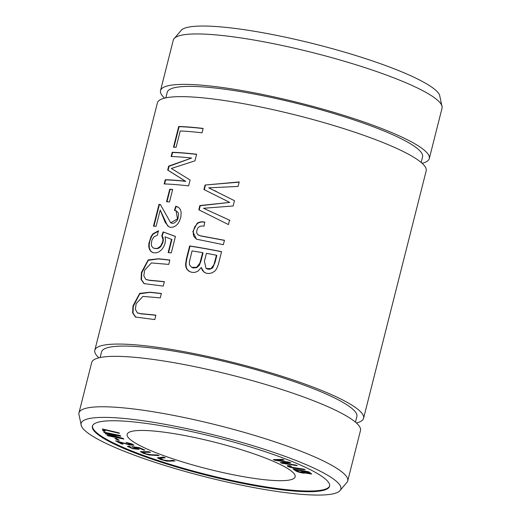 <?xml version="1.0" encoding="UTF-8"?>
<svg xmlns="http://www.w3.org/2000/svg" width="521" height="521" viewBox="0 0 521 521"><rect width="100%" height="100%" fill="white"/><g stroke="black" fill="none" stroke-linecap="round" stroke-linejoin="round"><path stroke-width="0.78" d="M150.484 452.332L142.604 452.28L146.277 453.928L151.292 454.742L157.342 454.944L159.087 455.608L149.065 454.976L143.386 453.329L140.383 451.714L148.745 451.668L150.484 452.332M119.276 440.271L117.368 439.939L114.854 438.337L116.756 438.662L119.276 440.271M305.124 469.792C296.534 468.841 286.381 466.927 287.384 465.65L290.028 465.8L291.311 466.386L289.35 466.321L290.829 467.096L303.964 469.187L305.124 469.792M288.439 462.407L274.854 460.264L273.304 459.6L282.577 459.392L284.127 460.056L275.765 460.076L289.051 462.166L290.874 462.948L282.825 463.097L295.778 465.045L297.296 465.696L281.848 463.26L280.389 462.635L288.523 462.081M118.13 435.465L104.22 432.612L103.718 432.13L120.051 435.484L120.846 436.227L107.984 434.423L123.132 438.389L123.835 439.06L107.502 435.706L106.994 435.23L120.67 438.031L105.366 433.693L118.13 435.465L118.221 435.107M329.643 485.904A122.331 19.518 14.2 0 1 206.368 474.488A122.331 19.518 14.2 0 1 92.491 425.898M164.271 432.202A86.636 13.82 14.2 0 1 252.171 453.231A86.636 13.82 14.2 0 1 295.147 476.819A86.636 13.82 14.2 0 1 207.762 468.965A86.636 13.82 14.2 0 1 127.163 434.312A86.636 13.82 14.2 0 1 164.271 432.202M126.03 442.401L131.357 443.749L133.995 445.26L129.547 444.914L118.781 441.867L123.099 444.12L121.413 443.879L115.59 440.838L128.101 444.211L132.1 444.719L126.03 442.401M304.967 472.488L304.883 472.84C305.267 473.921 296.664 471.967 295.42 470.587L293.01 468.991L308.595 471.759L311.643 474.025L304.902 472.977M104.981 431.349L103.002 430.88L102.448 428.965L119.237 432.944L119.355 433.355L104.545 429.838L104.981 431.349M165.242 457.757L159.673 458.395L163.868 460.134L168.602 460.727L173.037 460.356L175.017 461.013L166.928 461.189L160.605 459.463L157.446 457.848L163.262 457.093L165.242 457.757M127.45 446.38L128.915 446.204L130.478 446.849L129.416 446.985L132.933 448.418L137.095 448.776L131.826 446.575L139.413 447.689L144.903 450.111L143.412 449.962L139.009 448.021L135.004 447.422L139.185 449.356L133.083 448.783L127.437 446.406M98.879 357.816A138.619 22.116 14.2 0 1 94.815 350.255A138.619 22.116 14.2 0 1 154.19 346.875A138.619 22.116 14.2 0 1 294.827 380.525A138.619 22.116 14.2 0 1 363.58 418.265A138.619 22.116 14.2 0 1 356.41 422.98M94.815 350.255L157.42 102.839A138.619 22.116 14.2 0 1 216.795 99.459A138.619 22.116 14.2 0 1 357.432 133.109A138.619 22.116 14.2 0 1 426.185 170.849L363.58 418.265M155.896 315.172A138.619 22.116 -165.8 0 0 141.191 313.74L137.375 312.88L135.349 309.279L136.176 303.613L142.943 296.403L160.273 297.869L161.386 293.473L150.185 292.222L139.7 293.382L132.959 305.944L132.621 312.893L135.499 317.055L154.783 319.568L155.896 315.172M164.362 281.705A138.619 22.116 -165.8 0 0 149.657 280.272L145.841 279.412L143.816 275.811L144.643 270.152L151.409 262.942L168.739 264.407L169.853 260.012L158.658 258.761L148.166 259.92L141.425 272.483L141.087 279.432L143.965 283.593L163.249 286.101L164.362 281.705M169.722 189.24L166.557 201.751A138.619 22.116 14.2 0 1 169.494 201.953L172.659 189.442A138.619 22.116 -165.8 0 0 169.722 189.24L170.106 189.429A137.928 22.006 14.2 0 1 172.62 189.598M158.293 230.842L152.855 233.883L151.018 236.612L148.856 243.47L148.765 246.7L149.475 249.403L150.882 251.435L153.317 252.763L156.32 252.854L158.977 251.871L161.523 249.833L163.62 246.987L164.936 243.782L165.483 240.331L165.079 236.86L171.507 239.334L168.159 252.568A138.619 22.116 14.2 0 1 171.272 252.919L175.447 236.423L163.125 231.91L161.79 235.707L162.962 239.452L162.656 241.855L160.631 246.107L157.492 248.354L155.186 248.589L153.057 247.879L151.871 246.518L151.259 244.492L151.911 240.09L153.969 236.84L157.466 235.134L158.293 230.842M204.584 222.096C202.05 221.458 199.589 221.835 197.198 223.222L192.848 231.624L196.41 239.172L223.353 244.675L224.466 240.279L200.396 235.779L197.889 234.789L196.743 233.043C196.593 227.755 199.042 225.456 204.089 226.14L204.584 222.096M172.184 152.288L171.116 156.521A138.619 22.116 14.2 0 1 191.604 158.032L168.687 166.114L167.684 170.067L185.365 181.184A138.619 22.116 -165.8 0 0 165.248 179.706L164.174 183.939A138.619 22.116 14.2 0 1 188.609 185.899L190.1 179.992L171.331 168.459L194.945 160.852L196.619 154.242A138.619 22.116 -165.8 0 0 172.184 152.288L172.581 152.484A137.928 22.006 14.2 0 1 196.58 154.385M160.794 204.825L159.029 204.278L153.48 226.205A138.619 22.116 14.2 0 1 156.098 226.303L160.214 210.035L165.19 222.369L168.869 226.804L170.308 227.28L172.965 227.176L175.61 225.906L177.681 223.984L179.406 221.282L180.859 216.892L181.139 212.164L180.39 209.605L178.918 207.697L175.798 206.199L174.411 210.354L176.065 210.842L177.492 218.859L170.693 222.793L160.39 204.584M205.059 185.033L203.926 189.514L229.709 202.402L199.869 205.548L198.794 209.781L228.432 224.584L229.553 220.168L203.516 208.263L233.141 205.984L234.483 200.689L208.687 187.827L238.09 186.433L239.224 181.94L205.059 185.033L238.781 182.174M178.716 126.473L173.473 147.202A138.619 22.116 14.2 0 1 176.091 147.306L180.227 130.96A138.619 22.116 14.2 0 1 202.037 132.822L203.144 128.433A138.619 22.116 -165.8 0 0 178.716 126.473L179.113 126.675A137.928 22.006 14.2 0 1 203.112 128.576M189.644 245.958L186.44 258.611L185.574 264.264L185.906 267.175L186.915 269.318L189.11 271.33L191.91 272.379L195.115 272.346L197.915 271.174L201.249 267.481L202.246 270.145L204.154 272.196L206.44 273.271L209.025 273.525L211.839 272.919L214.652 271.259L216.475 269.064L218.273 264.707L221.581 251.663A138.619 22.116 -165.8 0 0 189.644 245.958L190.022 246.146A137.928 22.006 14.2 0 1 221.555 251.773M81.413 426.048L78.84 413.928A138.619 22.116 14.2 0 1 78.951 412.951L91.709 362.525A138.619 22.116 14.2 0 1 151.083 359.145A138.619 22.116 14.2 0 1 291.721 392.795A138.619 22.116 14.2 0 1 360.473 430.535L347.715 480.961A138.619 22.116 14.2 0 1 347.351 481.873L339.321 491.31A133.956 21.374 14.2 0 1 205.743 476.949A133.956 21.374 14.2 0 1 81.413 426.048A133.956 21.374 14.2 0 1 138.501 420.102A133.956 21.374 14.2 0 1 281.008 454.911A133.956 21.374 14.2 0 1 339.321 491.31M78.951 412.951A138.619 22.116 14.2 0 1 138.326 409.571A138.619 22.116 14.2 0 1 278.963 443.221A138.619 22.116 14.2 0 1 347.715 480.961M100.123 357.536L101.53 351.955A131.689 21.009 14.2 0 1 157.941 348.744A131.689 21.009 14.2 0 1 291.545 380.708A131.689 21.009 14.2 0 1 356.865 416.566L355.452 422.14M165.834 97.844L167.241 92.269A131.689 21.009 14.2 0 1 223.652 89.058A131.689 21.009 14.2 0 1 357.256 121.022A131.689 21.009 14.2 0 1 422.577 156.88L421.163 162.454M164.59 98.124A138.619 22.116 14.2 0 1 160.527 90.569A138.619 22.116 14.2 0 1 219.901 87.189A138.619 22.116 14.2 0 1 360.539 120.833A138.619 22.116 14.2 0 1 429.291 158.579A138.619 22.116 14.2 0 1 422.121 163.288M160.527 90.569L173.285 40.143A138.619 22.116 14.2 0 1 173.649 39.231A138.619 22.116 14.2 0 1 232.659 36.763A138.619 22.116 14.2 0 1 370.698 69.527A138.619 22.116 14.2 0 1 442.16 107.176A138.619 22.116 14.2 0 1 442.049 108.153L429.291 158.579M173.649 39.231L181.679 29.795A133.956 21.374 14.2 0 1 237.53 28.746A133.956 21.374 14.2 0 1 439.587 95.056L442.16 107.176M144.792 423.234A122.331 19.518 14.2 0 1 268.901 452.931A122.331 19.518 14.2 0 1 329.578 486.243A122.331 19.518 14.2 0 1 206.199 475.152A122.331 19.518 14.2 0 1 92.393 426.224A122.331 19.518 14.2 0 1 144.792 423.234M216.436 255.244L213.91 264.805L210.888 268.667L206.121 268.491L204.401 261.379L206.433 253.343A138.619 22.116 14.2 0 1 216.436 255.244L216.834 255.44L215.101 262.265L212.711 267.905L210.041 269.214L208.048 269.188L206.114 268.504M192.041 250.894A138.619 22.116 14.2 0 1 202.656 252.672L203.04 252.861L200.943 261.119L199.387 265.222L196.801 267.631L193.226 267.976L191.682 267.384L189.527 264.824L189.344 262.167L192.041 250.894M189.865 271.734L187.365 269.611L186.303 267.442L185.958 264.082L186.818 258.8L190.022 246.146M201.249 267.481L203.685 271.669L205.287 272.854M202.656 252.672L199.908 263.085L196.593 267.299L191.689 267.364M173.91 147.215L179.113 126.675M204.304 189.703L205.437 185.222M208.687 187.827L209.064 188.016M214.177 190.425L216.697 191.663M203.516 208.263L229.95 220.37M199.172 209.97L200.246 205.736L229.709 202.402M199.869 205.548L200.246 205.736M160.214 210.035L167.436 225.567L169.045 226.882M153.923 226.218L159.426 204.473L159.029 204.278M170.654 222.773L172.542 223.372L174.261 223.027L177.01 220.65L177.935 218.866L178.566 214.046L177.935 212.353L176 210.81M174.835 210.419L176.176 206.388L177.798 206.928M175.798 206.199L176.176 206.388M171.552 156.534L172.581 152.484M164.616 183.959L165.639 179.901A137.928 22.006 14.2 0 1 185.743 181.367L168.081 170.263L169.078 166.31L191.604 158.032M165.248 179.706L165.639 179.901M185.365 181.184L185.743 181.367M167.684 170.067L168.081 170.263M168.687 166.114L169.078 166.31M196.404 239.159L193.903 236.495L193.284 234.3L193.389 230.959L194.756 226.726L197.576 223.411C199.96 222.024 202.422 221.653 204.961 222.285M198.462 235.14L200.924 236L224.434 240.389M152.373 252.438L150.621 250.888L149.332 247.97L149.169 244.362L150.041 240.201L151.8 236.111L153.252 234.079L158.677 231.037M161.79 235.707L162.174 235.902L163.509 232.099L175.434 236.469M153.5 248.139L157.427 248.667L159.198 247.924L160.872 246.466L162.91 242.525L163.34 239.947L163.034 237.583L162.174 235.902M163.125 231.91L163.509 232.099M168.57 252.613L171.884 239.517L171.507 239.334M166.98 201.783L170.106 189.429M146.225 279.608L150.041 280.467A137.928 22.006 14.2 0 1 164.33 281.848M144.304 283.763L141.484 279.666L141.784 272.861L148.244 260.318L158.514 258.911L169.468 260.109M137.759 313.069L141.575 313.929A137.928 22.006 14.2 0 1 155.864 315.309M135.838 317.224L133.018 313.128L133.311 306.322L139.778 293.779L150.048 292.372L160.996 293.57M104.311 432.254L104.22 432.612M119.27 435.322L118.202 435.172M108.075 434.071L107.984 434.423M107.586 435.348L107.502 435.706M105.932 433.772L105.841 434.143M118.866 441.541L118.781 441.867M121.556 443.312L121.413 443.879M118.808 441.769L117.909 441.3M127.052 442.583L126.961 442.954M133.591 444.804L132.106 444.706L132.269 444.055M275.856 459.737L275.016 459.6L274.854 460.264M282.597 459.405L281.972 459.405M275.902 459.542L275.765 460.076M289.448 462.335L288.452 462.368M282.955 462.563L282.825 463.097M282.91 462.739L282.017 462.602L281.848 463.26M301.138 470.43L301.04 470.821L295.687 469.87L298.807 471.7L303.17 472.417L301.04 470.821M295.785 469.48L295.687 469.87M307.69 471.596L307.592 471.987L302.883 471.147L309.598 473.472L307.592 471.987M302.981 470.756L302.883 471.147M296.833 470.632L294.599 469.271M311.271 473.55L309.617 473.413M309.598 473.472L309.767 472.808L308.347 471.713M304.902 472.456L303.17 472.41L303.339 471.752L301.796 470.548M289.363 466.269L287.937 465.592M105.151 430.685L103.171 430.216L103.002 430.88M103.171 430.216L102.832 429.057M104.636 429.486L104.545 429.838M117.785 439.32L117.368 439.939M117.538 439.281L116.509 438.623M173.46 460.499L168.609 460.727M163.679 457.236L159.836 457.738L159.673 458.395L157.941 457.588M143.132 451.479L142.604 452.28L140.944 451.492M133.005 446.751L132.914 447.116M143.529 449.506L143.412 449.962M139.1 447.643L139.009 448.021M135.095 447.057L135.004 447.422M138.84 448.913L137.056 448.835M129.436 446.907L127.99 446.191M186.44 258.611L186.818 258.8M197.198 223.222L197.576 223.411M152.855 233.883L153.252 234.079M149.657 280.272L150.041 280.467M141.191 313.74L141.575 313.929M295.589 469.922L295.42 470.587M171.057 223.001L170.68 222.812M176.456 211.005L176.078 210.816M289.52 465.663L289.35 466.321M129.586 446.321L129.416 446.985M137.264 448.112L137.095 448.776"/></g></svg>
